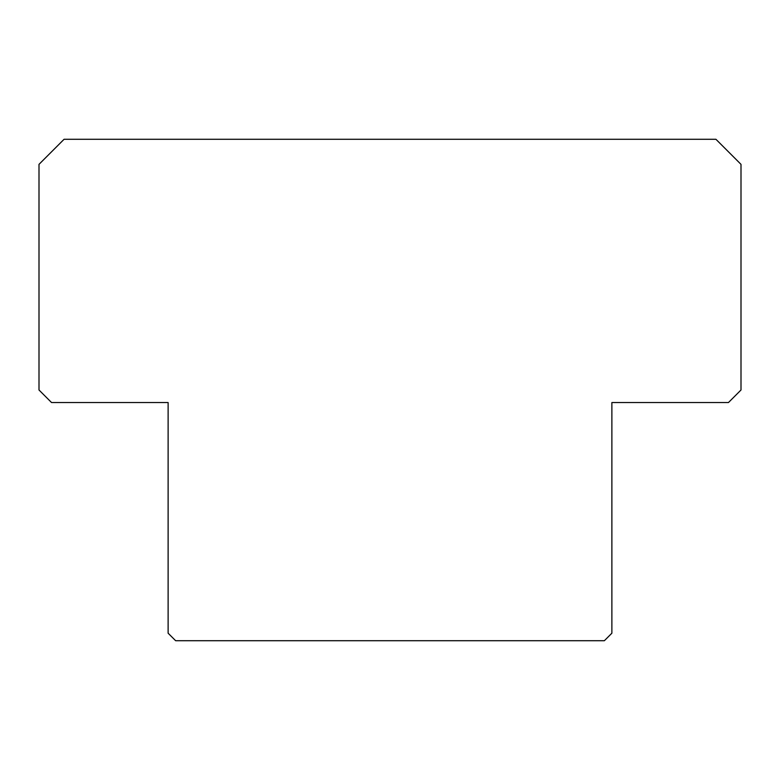 <?xml version="1.0" encoding="UTF-8"?>
<svg xmlns="http://www.w3.org/2000/svg" width="780" height="780" viewBox="0 0 780 780"><rect width="100%" height="100%" fill="white"/><g stroke="black" fill="none" stroke-linecap="round" stroke-linejoin="round"><path stroke-width="1.17" d="M168.119 402.538L168.119 633.194L175.636 640.712L604.364 640.712L611.881 633.194L611.881 402.538L728.462 402.538L741 390L741 164.356L715.933 139.288L64.067 139.288L39 164.356L39 390L51.538 402.538L168.119 402.538"/></g></svg>

